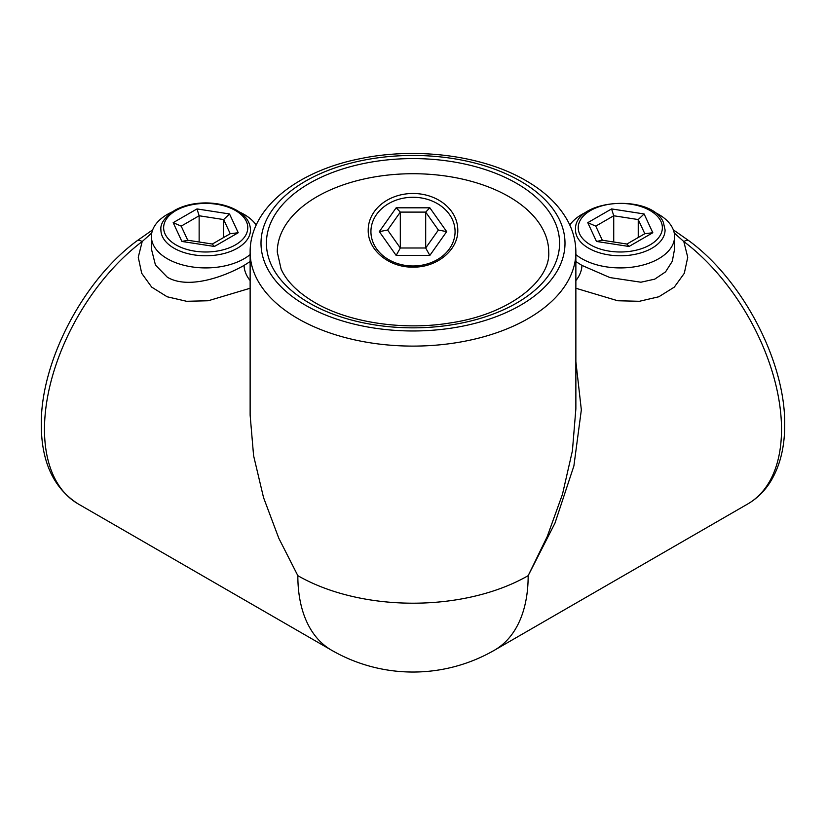 <?xml version="1.0" encoding="UTF-8"?>
<svg xmlns="http://www.w3.org/2000/svg" width="826" height="826" viewBox="0 0 826 826"><rect width="100%" height="100%" fill="white"/><g stroke="black" fill="none" stroke-linecap="round" stroke-linejoin="round"><path stroke-width="1.24" d="M297.835 575.66A162.867 94.03 -60 0 0 331.567 650.217A162.867 162.867 0 0 0 494.433 650.217A162.867 94.03 -120 0 0 528.165 575.66L547.194 536.642L562.465 494.309L572.408 450.82L575.867 408.87L575.867 252.085A162.867 94.03 180 0 1 475.322 338.949A162.867 94.03 180 0 1 297.835 318.568A162.867 94.03 180 0 1 250.133 252.085L250.133 415.148L253.592 455.673L263.535 497.572L278.806 538.253L297.835 575.66A162.867 94.03 0 0 0 528.165 575.66L554.969 523.157L573.894 465.926L581.339 409.892L575.867 361.561M575.867 254.584A54.289 31.347 0 0 0 581.907 258.734A54.289 31.347 0 0 0 641.069 265.528A54.289 31.347 0 0 0 674.584 236.566A54.289 31.347 0 0 0 658.683 214.409A54.289 31.347 0 0 0 653.872 211.941M575.867 261.563L581.907 265.383L609.949 277.577L640.924 282.213L654.719 279.157L665.549 271.878L672.302 261.264L674.584 249.008L674.584 236.566M172.128 211.941A54.289 31.347 0 0 0 151.416 236.566A54.289 31.347 0 0 0 167.317 258.734A54.289 31.347 0 0 0 250.133 254.584M256.205 225.064A54.289 31.347 0 0 0 244.093 214.409A54.289 31.347 0 0 0 239.292 211.941M151.416 236.566L151.416 249.008L155.464 265.084L167.317 277.206C187.905 289.513 223.381 277.226 244.093 265.383L250.133 261.563M673.314 229.834L689.183 240.955A10.862 5.245 127 0 0 683.804 241.533L687.738 257.278L684.3 273.303L674.326 287.097L658.859 296.761L639.417 301.284L617.755 300.757L575.867 288.253M250.133 288.253L208.235 300.757L186.593 301.284L167.172 296.782L151.695 287.118L141.7 273.292L138.262 257.268L142.196 241.533A10.862 5.245 -127 0 0 136.817 240.955L152.686 229.834M586.708 211.941A54.289 31.347 0 0 0 569.795 225.064M151.778 232.973L142.196 241.533A162.867 94.03 120 0 0 44.48 429.386A162.867 94.03 120 0 0 78.212 503.943L331.567 650.217M494.433 650.217L747.788 503.943A162.867 94.03 -120 0 0 781.52 429.386A162.867 94.03 -120 0 0 683.804 241.533L674.222 232.973M400.311 212.106L387.621 230.051L400.311 247.996L425.689 247.996L438.379 230.051L425.689 212.106L400.311 212.106L400.311 247.996L396.16 255.43L379.33 231.621L396.16 207.811L400.311 212.106M396.16 207.811L429.84 207.811L425.689 212.106L425.689 247.996L429.84 255.43L396.16 255.43M387.621 230.051L379.33 231.621M429.84 207.811L446.67 231.621L438.379 230.051M199.138 241.997L199.138 215.762L181.193 226.128L187.739 240.232M223.65 237.506L223.65 219.561L199.138 215.762L196.991 208.926L229.514 213.955L223.65 219.561L230.227 233.717L238.229 232.736L214.419 246.478L181.896 241.45L173.181 222.669L181.193 226.128M212.334 244.042L230.227 233.717M187.76 240.283L181.896 241.45M212.272 244.073L214.419 246.478M638.24 237.506L638.24 219.561L613.728 215.762L595.773 226.128L602.319 240.232M613.728 241.997L613.728 215.762L611.581 208.926L644.104 213.955L638.24 219.561L644.807 233.717L626.924 244.042M644.104 213.955L652.819 232.736L644.807 233.717M595.773 226.128L587.771 222.669L611.581 208.926M652.819 232.736L629.009 246.478L626.862 244.073M602.35 240.283L596.486 241.45L587.771 222.669M516.642 183.372A146.574 84.624 180 0 1 516.642 303.059A146.574 84.624 180 0 1 309.358 303.059A146.574 84.624 180 0 1 309.358 183.372A146.574 84.624 180 0 1 516.642 183.372M548.722 252.085A135.722 78.356 0 0 0 508.971 196.671A135.722 78.356 0 0 0 361.065 179.686A135.722 78.356 0 0 0 277.278 252.085L281.077 268.997C286.55 281.263 297.783 292.435 314.778 302.522C348.5 322.45 403.067 330.854 450.521 322.894C509.632 314.221 550.663 280.489 548.722 252.085M305.517 305.269A152.005 87.763 0 0 0 520.483 305.269A152.005 87.763 0 0 0 520.483 181.162A152.005 87.763 0 0 0 305.517 181.162A152.005 87.763 0 0 0 305.517 305.269M250.133 280.572A16.283 9.406 60 0 1 244.093 265.383M575.867 280.572A16.283 9.406 120 0 0 581.907 265.383M368.21 230.051A44.79 36.571 0 0 1 413 193.48A44.79 36.571 0 0 1 457.79 230.051C458.358 250.071 436.789 267.634 413 267.118C389.211 267.634 367.642 250.071 368.21 230.051M413 197.269A42.074 34.351 180 0 0 370.926 231.621A42.074 34.351 180 0 0 413 265.972A42.074 34.351 180 0 0 455.074 231.621A42.074 34.351 180 0 0 413 197.269M446.67 231.621L429.84 255.43M237.382 248.203A44.79 25.854 180 0 1 188.565 253.809A44.79 25.854 180 0 1 160.915 229.917C160.089 223.774 164.653 217.269 174.596 210.393C183.403 205.468 193.821 202.979 205.881 202.917C217.878 203.031 228.244 205.55 236.959 210.475C245.694 215.627 250.206 222.111 250.495 229.917A44.79 25.854 180 0 1 237.382 248.203M175.959 210.527A42.074 24.295 0 0 0 175.959 244.878A42.074 24.295 0 0 0 235.462 244.878A42.074 24.295 0 0 0 235.462 210.527A42.074 24.295 0 0 0 175.959 210.527M229.514 213.955L238.229 232.736M173.181 222.669L196.991 208.926M577.033 236.608A44.79 25.854 180 0 1 575.505 229.917C573.461 198.983 652.179 193.243 663.392 222.493L665.085 229.917A44.79 25.854 180 0 1 626.139 255.554A44.79 25.854 180 0 1 577.033 236.608M660.934 221.42A42.074 24.295 0 0 0 609.402 204.239A42.074 24.295 0 0 0 579.656 233.995A42.074 24.295 0 0 0 631.178 251.166A42.074 24.295 0 0 0 660.934 221.42M629.009 246.478L596.486 241.45M575.867 252.085C575.815 241.429 573.182 231.177 567.947 221.316C559.233 205.302 545.222 191.746 525.914 180.626C483.034 155.412 416.304 146.832 359.847 158.768C297.205 171.158 249.824 208.204 250.133 252.085M136.817 240.955C82.951 280.541 40.391 362.18 41.3 424.956C41.403 462.023 53.711 488.352 78.212 503.943M689.183 240.955C743.049 280.541 785.609 362.18 784.7 424.956C784.721 447.465 779.889 466.535 770.193 482.157C764.308 491.408 756.833 498.667 747.788 503.943M187.13 240.139L212.509 244.062M601.72 240.139L627.089 244.062"/></g></svg>
